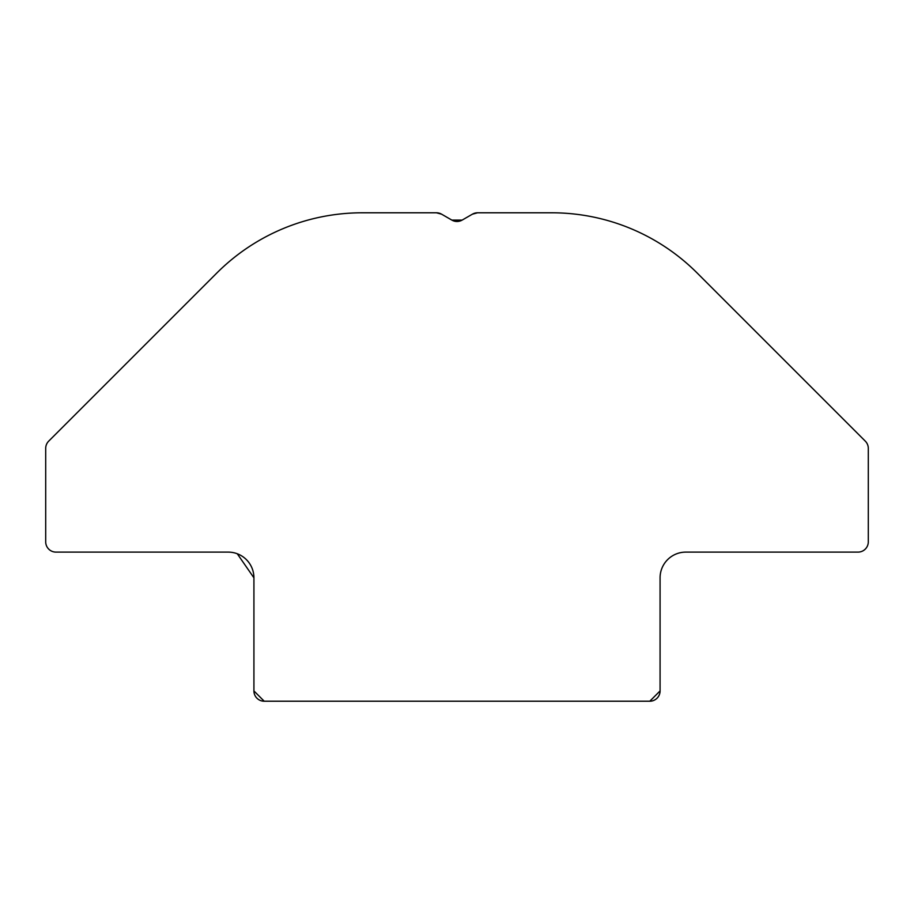<?xml version="1.0" encoding="UTF-8"?>
<svg xmlns="http://www.w3.org/2000/svg" width="914" height="914" viewBox="0 0 914 914"><rect width="100%" height="100%" fill="white"/><g stroke="black" fill="none" stroke-linecap="round" stroke-linejoin="round"><path stroke-width="1.37" d="M362.241 212.791L436.435 212.791L362.241 212.791L436.435 212.791L441.576 214.173L436.435 212.791L362.241 212.791A205.65 205.65 0 0 0 216.824 273.023L48.716 441.131A10.283 10.283 0 0 0 45.7 448.408L45.7 541.831A10.283 10.283 0 0 0 55.983 552.113L228.214 552.113A25.706 25.706 0 0 1 253.921 577.819L237.263 553.758M441.576 214.173L451.859 220.103L441.576 214.173L436.435 212.791A10.283 10.283 0 0 1 441.576 214.173L451.859 220.103L462.141 220.103L472.424 214.173L477.565 212.791L551.759 212.791A205.65 205.65 0 0 1 697.176 273.023L865.284 441.131A10.283 10.283 0 0 1 868.3 448.408L868.3 541.831A10.283 10.283 0 0 1 858.018 552.113L685.786 552.113A25.706 25.706 0 0 0 660.079 577.819L660.079 690.927A10.283 10.283 0 0 1 649.797 701.209L264.203 701.209L649.797 701.209L660.079 690.927M290.401 225.747L291.28 225.427M649.797 701.209L264.203 701.209A10.283 10.283 0 0 1 253.921 690.927L253.921 577.819M264.203 701.209L253.921 690.927M551.759 212.791L477.565 212.791A10.283 10.283 0 0 0 472.424 214.173L477.565 212.791M462.141 220.103A10.283 10.283 0 0 1 451.859 220.103L462.141 220.103L472.424 214.173"/></g></svg>
